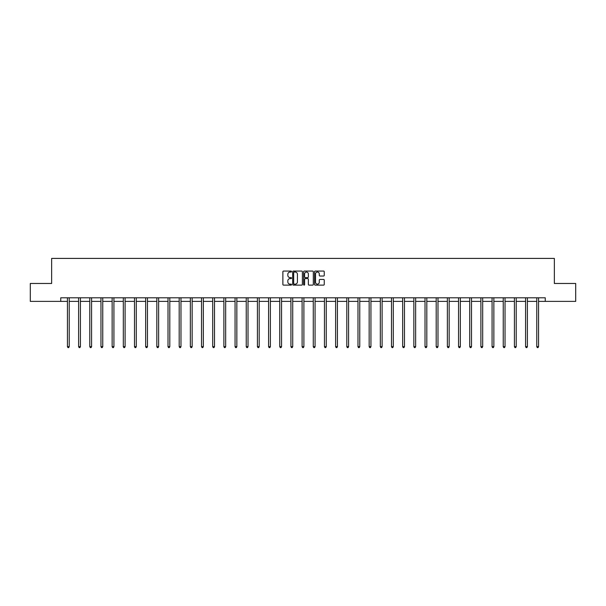 <?xml version="1.0" encoding="UTF-8"?>
<svg xmlns="http://www.w3.org/2000/svg" width="606" height="606" viewBox="0 0 606 606"><rect width="100%" height="100%" fill="white"/><g stroke="black" fill="none" stroke-linecap="round" stroke-linejoin="round"><path stroke-width="0.91" d="M291.539 271.564A0.492 0.492 0 0 0 291.047 271.071L283.578 271.071A0.704 0.704 0 0 0 282.873 271.776L282.873 284.426A0.704 0.704 0 0 0 283.578 285.131L291.047 285.131A0.492 0.492 0 0 0 291.539 284.638A0.492 0.492 0 0 0 291.047 284.146L290.077 284.146A2.25 2.25 0 0 1 287.827 281.896L287.827 280.843A2.25 2.25 0 0 1 290.077 278.593L291.047 278.593A0.492 0.492 0 0 0 291.539 278.101A0.492 0.492 0 0 0 291.047 277.609L290.077 277.609A2.25 2.25 0 0 1 287.827 275.359L287.827 274.306A2.25 2.25 0 0 1 290.077 272.056L291.047 272.056A0.492 0.492 0 0 0 291.539 271.564M323.551 276.025A0.704 0.704 0 0 0 324.248 275.321L324.248 271.776A0.704 0.704 0 0 0 323.551 271.071L315.249 271.071A0.704 0.704 0 0 0 314.552 271.776L314.552 284.426A0.704 0.704 0 0 0 315.249 285.131L323.551 285.131A0.704 0.704 0 0 0 324.248 284.426L324.248 280.139A0.704 0.704 0 0 0 323.551 279.434L319.998 279.434A0.704 0.704 0 0 0 319.294 280.139L319.294 282.267A1.879 1.879 0 0 1 317.415 284.146A1.879 1.879 0 0 1 315.537 282.267L315.537 273.935A1.879 1.879 0 0 1 317.415 272.056A1.879 1.879 0 0 1 319.294 273.935L319.294 275.321A0.704 0.704 0 0 0 319.998 276.025L323.551 276.025M60.744 301.379L30.3 301.379L30.3 283.472L51.646 283.472L51.646 258.406L554.354 258.406L554.354 283.472L575.7 283.472L575.7 301.379L545.256 301.379L545.256 297.796L60.744 297.796L60.744 301.379L67.44 301.379M302.386 271.776A0.704 0.704 0 0 0 301.682 271.071L293.387 271.071A0.704 0.704 0 0 0 292.683 271.776L292.683 284.426A0.704 0.704 0 0 0 293.387 285.131L301.682 285.131A0.704 0.704 0 0 0 302.386 284.426L302.386 271.776M304.318 271.071L312.613 271.071A0.704 0.704 0 0 1 313.317 271.776L313.317 284.426A0.704 0.704 0 0 1 312.613 285.131L309.068 285.131A0.704 0.704 0 0 1 308.363 284.426L308.363 279.298A0.704 0.704 0 0 0 307.659 278.593L305.303 278.593A0.704 0.704 0 0 0 304.598 279.298L304.598 284.638A0.492 0.492 0 0 1 304.106 285.131A0.492 0.492 0 0 1 303.614 284.638L303.614 271.776A0.704 0.704 0 0 1 304.318 271.071M69.228 301.379L78.613 301.379M80.409 301.379L89.786 301.379M91.582 301.379L100.967 301.379M102.755 301.379L112.14 301.379M113.928 301.379L123.313 301.379M125.101 301.379L134.487 301.379M136.282 301.379L145.66 301.379M147.455 301.379L156.833 301.379M158.628 301.379L168.013 301.379M169.801 301.379L179.187 301.379M180.974 301.379L190.36 301.379M192.147 301.379L201.533 301.379M203.328 301.379L212.706 301.379M214.501 301.379L223.887 301.379M225.674 301.379L235.06 301.379M236.848 301.379L246.233 301.379M248.021 301.379L257.406 301.379M259.194 301.379L268.579 301.379M270.374 301.379L279.752 301.379M281.548 301.379L290.933 301.379M292.721 301.379L302.106 301.379M303.894 301.379L313.279 301.379M315.067 301.379L324.452 301.379M326.248 301.379L335.626 301.379M337.421 301.379L346.806 301.379M348.594 301.379L357.979 301.379M359.767 301.379L369.152 301.379M370.94 301.379L380.326 301.379M382.113 301.379L391.499 301.379M393.294 301.379L402.672 301.379M404.467 301.379L413.853 301.379M415.64 301.379L425.026 301.379M426.813 301.379L436.199 301.379M437.986 301.379L447.372 301.379M449.167 301.379L458.545 301.379M460.34 301.379L469.718 301.379M471.513 301.379L480.899 301.379M482.687 301.379L492.072 301.379M493.86 301.379L503.245 301.379M505.033 301.379L514.418 301.379M516.214 301.379L525.591 301.379M527.387 301.379L536.772 301.379M538.56 301.379L545.256 301.379M294.16 272.056A0.492 0.492 0 0 0 293.668 272.548L293.668 283.653A0.492 0.492 0 0 0 294.16 284.146L295.175 284.146A2.25 2.25 0 0 0 297.425 281.896L297.425 274.306A2.25 2.25 0 0 0 295.175 272.056L294.16 272.056M308.363 273.973A1.879 1.879 0 0 0 306.477 272.086A1.879 1.879 0 0 0 304.598 273.973L304.598 276.904A0.704 0.704 0 0 0 305.303 277.609L307.659 277.609A0.704 0.704 0 0 0 308.363 276.904L308.363 273.973M69.326 297.796L69.281 297.902A0.72 0.72 0 0 0 69.228 298.175L69.228 346.67L67.44 346.67L67.44 298.175A0.72 0.72 0 0 0 67.387 297.902L67.349 297.796M69.228 346.67L68.698 347.594L67.978 347.594L67.44 346.67M80.5 297.796L80.454 297.902A0.72 0.72 0 0 0 80.409 298.175L80.409 346.67L78.613 346.67L78.613 298.175A0.72 0.72 0 0 0 78.56 297.902L78.522 297.796M80.409 346.67L79.871 347.594L79.151 347.594L78.613 346.67M91.673 297.796L91.635 297.902A0.72 0.72 0 0 0 91.582 298.175L91.582 346.67L89.786 346.67L89.786 298.175A0.72 0.72 0 0 0 89.741 297.902L89.696 297.796M91.582 346.67L91.044 347.594L90.324 347.594L89.786 346.67M102.846 297.796L102.808 297.902A0.72 0.72 0 0 0 102.755 298.175L102.755 346.67L100.967 346.67L100.967 298.175A0.72 0.72 0 0 0 100.914 297.902L100.869 297.796M102.755 346.67L102.217 347.594L101.505 347.594L100.967 346.67M114.026 297.796L113.981 297.902A0.72 0.72 0 0 0 113.928 298.175L113.928 346.67L112.14 346.67L112.14 298.175A0.72 0.72 0 0 0 112.087 297.902L112.042 297.796M113.928 346.67L113.39 347.594L112.678 347.594L112.14 346.67M125.2 297.796L125.154 297.902A0.72 0.72 0 0 0 125.101 298.175L125.101 346.67L123.313 346.67L123.313 298.175A0.72 0.72 0 0 0 123.26 297.902L123.223 297.796M125.101 346.67L124.563 347.594L123.851 347.594L123.313 346.67M136.373 297.796L136.327 297.902A0.72 0.72 0 0 0 136.282 298.175L136.282 346.67L134.487 346.67L134.487 298.175A0.72 0.72 0 0 0 134.434 297.902L134.396 297.796M136.282 346.67L135.744 347.594L135.024 347.594L134.487 346.67M147.546 297.796L147.508 297.902A0.72 0.72 0 0 0 147.455 298.175L147.455 346.67L145.66 346.67L145.66 298.175A0.72 0.72 0 0 0 145.607 297.902L145.569 297.796M147.455 346.67L146.917 347.594L146.197 347.594L145.66 346.67M158.719 297.796L158.681 297.902A0.72 0.72 0 0 0 158.628 298.175L158.628 346.67L156.833 346.67L156.833 298.175A0.72 0.72 0 0 0 156.787 297.902L156.742 297.796M158.628 346.67L158.09 347.594L157.371 347.594L156.833 346.67M169.892 297.796L169.854 297.902A0.72 0.72 0 0 0 169.801 298.175L169.801 346.67L168.013 346.67L168.013 298.175A0.72 0.72 0 0 0 167.96 297.902L167.915 297.796M169.801 346.67L169.263 347.594L168.551 347.594L168.013 346.67M181.073 297.796L181.027 297.902A0.72 0.72 0 0 0 180.974 298.175L180.974 346.67L179.187 346.67L179.187 298.175A0.72 0.72 0 0 0 179.134 297.902L179.088 297.796M180.974 346.67L180.436 347.594L179.724 347.594L179.187 346.67M192.246 297.796L192.2 297.902A0.72 0.72 0 0 0 192.147 298.175L192.147 346.67L190.36 346.67L190.36 298.175A0.72 0.72 0 0 0 190.307 297.902L190.269 297.796M192.147 346.67L191.617 347.594L190.898 347.594L190.36 346.67M203.419 297.796L203.374 297.902A0.72 0.72 0 0 0 203.328 298.175L203.328 346.67L201.533 346.67L201.533 298.175A0.72 0.72 0 0 0 201.48 297.902L201.442 297.796M203.328 346.67L202.79 347.594L202.071 347.594L201.533 346.67M214.592 297.796L214.554 297.902A0.72 0.72 0 0 0 214.501 298.175L214.501 346.67L212.706 346.67L212.706 298.175A0.72 0.72 0 0 0 212.661 297.902L212.615 297.796M214.501 346.67L213.963 347.594L213.244 347.594L212.706 346.67M225.765 297.796L225.727 297.902A0.72 0.72 0 0 0 225.674 298.175L225.674 346.67L223.887 346.67L223.887 298.175A0.72 0.72 0 0 0 223.834 297.902L223.788 297.796M225.674 346.67L225.137 347.594L224.417 347.594L223.887 346.67M236.946 297.796L236.901 297.902A0.72 0.72 0 0 0 236.848 298.175L236.848 346.67L235.06 346.67L235.06 298.175A0.72 0.72 0 0 0 235.007 297.902L234.961 297.796M236.848 346.67L236.31 347.594L235.598 347.594L235.06 346.67M248.119 297.796L248.074 297.902A0.72 0.72 0 0 0 248.021 298.175L248.021 346.67L246.233 346.67L246.233 298.175A0.72 0.72 0 0 0 246.18 297.902L246.134 297.796M248.021 346.67L247.483 347.594L246.771 347.594L246.233 346.67M259.292 297.796L259.247 297.902A0.72 0.72 0 0 0 259.194 298.175L259.194 346.67L257.406 346.67L257.406 298.175A0.72 0.72 0 0 0 257.353 297.902L257.315 297.796M259.194 346.67L258.664 347.594L257.944 347.594L257.406 346.67M270.465 297.796L270.428 297.902A0.72 0.72 0 0 0 270.374 298.175L270.374 346.67L268.579 346.67L268.579 298.175A0.72 0.72 0 0 0 268.526 297.902L268.488 297.796M270.374 346.67L269.837 347.594L269.117 347.594L268.579 346.67M281.638 297.796L281.601 297.902A0.72 0.72 0 0 0 281.548 298.175L281.548 346.67L279.752 346.67L279.752 298.175A0.72 0.72 0 0 0 279.707 297.902L279.661 297.796M281.548 346.67L281.01 347.594L280.29 347.594L279.752 346.67M292.812 297.796L292.774 297.902A0.72 0.72 0 0 0 292.721 298.175L292.721 346.67L290.933 346.67L290.933 298.175A0.72 0.72 0 0 0 290.88 297.902L290.835 297.796M292.721 346.67L292.183 347.594L291.471 347.594L290.933 346.67M303.992 297.796L303.947 297.902A0.72 0.72 0 0 0 303.894 298.175L303.894 346.67L302.106 346.67L302.106 298.175A0.72 0.72 0 0 0 302.053 297.902L302.008 297.796M303.894 346.67L303.356 347.594L302.644 347.594L302.106 346.67M315.165 297.796L315.12 297.902A0.72 0.72 0 0 0 315.067 298.175L315.067 346.67L313.279 346.67L313.279 298.175A0.72 0.72 0 0 0 313.226 297.902L313.188 297.796M315.067 346.67L314.529 347.594L313.817 347.594L313.279 346.67M326.339 297.796L326.293 297.902A0.72 0.72 0 0 0 326.248 298.175L326.248 346.67L324.452 346.67L324.452 298.175A0.72 0.72 0 0 0 324.399 297.902L324.361 297.796M326.248 346.67L325.71 347.594L324.99 347.594L324.452 346.67M337.512 297.796L337.474 297.902A0.72 0.72 0 0 0 337.421 298.175L337.421 346.67L335.626 346.67L335.626 298.175A0.72 0.72 0 0 0 335.572 297.902L335.535 297.796M337.421 346.67L336.883 347.594L336.163 347.594L335.626 346.67M348.685 297.796L348.647 297.902A0.72 0.72 0 0 0 348.594 298.175L348.594 346.67L346.806 346.67L346.806 298.175A0.72 0.72 0 0 0 346.753 297.902L346.708 297.796M348.594 346.67L348.056 347.594L347.336 347.594L346.806 346.67M359.866 297.796L359.82 297.902A0.72 0.72 0 0 0 359.767 298.175L359.767 346.67L357.979 346.67L357.979 298.175A0.72 0.72 0 0 0 357.926 297.902L357.881 297.796M359.767 346.67L359.229 347.594L358.517 347.594L357.979 346.67M371.039 297.796L370.993 297.902A0.72 0.72 0 0 0 370.94 298.175L370.94 346.67L369.152 346.67L369.152 298.175A0.72 0.72 0 0 0 369.099 297.902L369.054 297.796M370.94 346.67L370.402 347.594L369.69 347.594L369.152 346.67M382.212 297.796L382.166 297.902A0.72 0.72 0 0 0 382.113 298.175L382.113 346.67L380.326 346.67L380.326 298.175A0.72 0.72 0 0 0 380.273 297.902L380.235 297.796M382.113 346.67L381.583 347.594L380.863 347.594L380.326 346.67M393.385 297.796L393.339 297.902A0.72 0.72 0 0 0 393.294 298.175L393.294 346.67L391.499 346.67L391.499 298.175A0.72 0.72 0 0 0 391.446 297.902L391.408 297.796M393.294 346.67L392.756 347.594L392.037 347.594L391.499 346.67M404.558 297.796L404.52 297.902A0.72 0.72 0 0 0 404.467 298.175L404.467 346.67L402.672 346.67L402.672 298.175A0.72 0.72 0 0 0 402.626 297.902L402.581 297.796M404.467 346.67L403.929 347.594L403.21 347.594L402.672 346.67M415.731 297.796L415.693 297.902A0.72 0.72 0 0 0 415.64 298.175L415.64 346.67L413.853 346.67L413.853 298.175A0.72 0.72 0 0 0 413.8 297.902L413.754 297.796M415.64 346.67L415.102 347.594L414.383 347.594L413.853 346.67M426.912 297.796L426.866 297.902A0.72 0.72 0 0 0 426.813 298.175L426.813 346.67L425.026 346.67L425.026 298.175A0.72 0.72 0 0 0 424.973 297.902L424.927 297.796M426.813 346.67L426.276 347.594L425.563 347.594L425.026 346.67M438.085 297.796L438.04 297.902A0.72 0.72 0 0 0 437.986 298.175L437.986 346.67L436.199 346.67L436.199 298.175A0.72 0.72 0 0 0 436.146 297.902L436.108 297.796M437.986 346.67L437.449 347.594L436.737 347.594L436.199 346.67M449.258 297.796L449.213 297.902A0.72 0.72 0 0 0 449.167 298.175L449.167 346.67L447.372 346.67L447.372 298.175A0.72 0.72 0 0 0 447.319 297.902L447.281 297.796M449.167 346.67L448.629 347.594L447.91 347.594L447.372 346.67M460.431 297.796L460.393 297.902A0.72 0.72 0 0 0 460.34 298.175L460.34 346.67L458.545 346.67L458.545 298.175A0.72 0.72 0 0 0 458.492 297.902L458.454 297.796M460.34 346.67L459.802 347.594L459.083 347.594L458.545 346.67M471.604 297.796L471.566 297.902A0.72 0.72 0 0 0 471.513 298.175L471.513 346.67L469.718 346.67L469.718 298.175A0.72 0.72 0 0 0 469.673 297.902L469.627 297.796M471.513 346.67L470.976 347.594L470.256 347.594L469.718 346.67M482.777 297.796L482.74 297.902A0.72 0.72 0 0 0 482.687 298.175L482.687 346.67L480.899 346.67L480.899 298.175A0.72 0.72 0 0 0 480.846 297.902L480.8 297.796M482.687 346.67L482.149 347.594L481.437 347.594L480.899 346.67M493.958 297.796L493.913 297.902A0.72 0.72 0 0 0 493.86 298.175L493.86 346.67L492.072 346.67L492.072 298.175A0.72 0.72 0 0 0 492.019 297.902L491.974 297.796M493.86 346.67L493.322 347.594L492.61 347.594L492.072 346.67M505.131 297.796L505.086 297.902A0.72 0.72 0 0 0 505.033 298.175L505.033 346.67L503.245 346.67L503.245 298.175A0.72 0.72 0 0 0 503.192 297.902L503.154 297.796M505.033 346.67L504.495 347.594L503.783 347.594L503.245 346.67M516.304 297.796L516.259 297.902A0.72 0.72 0 0 0 516.214 298.175L516.214 346.67L514.418 346.67L514.418 298.175A0.72 0.72 0 0 0 514.365 297.902L514.327 297.796M516.214 346.67L515.676 347.594L514.956 347.594L514.418 346.67M527.478 297.796L527.44 297.902A0.72 0.72 0 0 0 527.387 298.175L527.387 346.67L525.591 346.67L525.591 298.175A0.72 0.72 0 0 0 525.546 297.902L525.5 297.796M527.387 346.67L526.849 347.594L526.129 347.594L525.591 346.67M538.651 297.796L538.613 297.902A0.72 0.72 0 0 0 538.56 298.175L538.56 346.67L536.772 346.67L536.772 298.175A0.72 0.72 0 0 0 536.719 297.902L536.674 297.796M538.56 346.67L538.022 347.594L537.302 347.594L536.772 346.67"/></g></svg>
